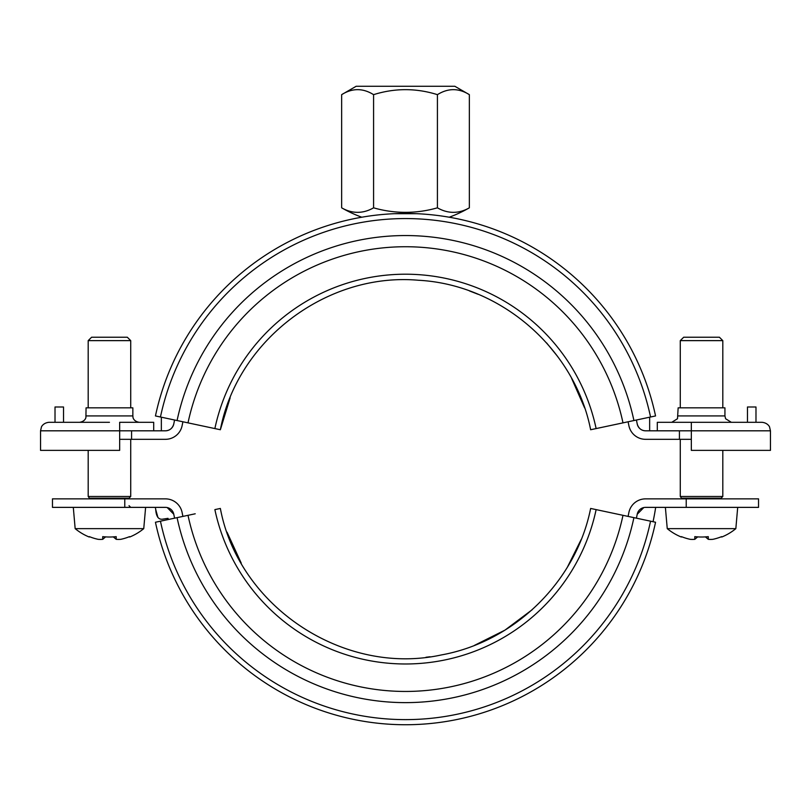 <?xml version="1.0" encoding="UTF-8"?>
<svg xmlns="http://www.w3.org/2000/svg" width="811" height="811" viewBox="0 0 811 811"><rect width="100%" height="100%" fill="white"/><g stroke="black" fill="none" stroke-linecap="round" stroke-linejoin="round"><path stroke-width="1.22" d="M195.218 513.789L155.448 522.243A255.637 255.637 0 0 0 655.552 522.243L650.554 521.179A250.528 250.528 0 0 1 160.446 521.179M220.359 508.446L214.874 509.612A194.883 194.883 0 0 0 596.126 509.612L590.641 508.446C576.074 581.375 514.529 641.765 441.356 654.943C343.803 676.313 238.667 606.618 220.359 508.446M650.554 521.179L596.126 509.612M622.99 515.32A222.346 222.346 0 0 1 188.01 515.32M633.918 517.641A233.517 233.517 0 0 1 177.082 517.641M182.911 516.404A227.567 227.567 0 0 1 182.14 512.623A17.011 17.011 0 0 0 165.444 498.866L124.772 498.866L124.772 507.372L52.462 507.372L52.462 498.866L124.772 498.866M167.198 507.554L173.787 514.255A236.072 236.072 0 0 0 174.588 518.168M636.412 518.168A236.072 236.072 0 0 0 637.213 514.255L643.802 507.554M678.574 498.866L758.538 498.866L758.538 507.372L686.228 507.372L686.228 498.866L645.556 498.866A17.011 17.011 0 0 0 628.86 512.623A227.567 227.567 0 0 1 628.089 516.404M394.582 213.688L416.418 213.688M622.99 422.866L655.552 415.942A255.637 255.637 0 0 0 155.448 415.942L220.359 429.739C237.532 339.86 327.228 272.151 418.375 280.251C500.671 284.539 574.796 348.872 590.641 429.739L622.99 422.866A222.346 222.346 0 0 0 188.01 422.866M650.554 417.006A250.528 250.528 0 0 0 160.446 417.006M633.918 420.534A233.517 233.517 0 0 0 177.082 420.534M174.588 420.007A236.072 236.072 0 0 0 173.787 423.93C172.53 428.289 169.742 430.58 165.444 430.813L119.663 430.813L119.663 422.298L153.695 422.298L153.695 430.813M131.575 430.813L131.575 439.319L165.444 439.319A17.011 17.011 0 0 0 182.14 425.552A227.567 227.567 0 0 1 182.911 421.781M89.889 498.866L88.186 496.484L130.723 496.484L130.723 439.319M88.186 407.842L88.186 340.63L130.723 340.63L130.723 407.842M113.256 536.852L116.206 539.325A52.299 36.982 -90 0 0 120.819 539.325A52.299 36.982 -90 0 1 116.206 539.325L116.206 536.649A53.333 46.197 180 0 1 102.713 536.649L102.713 539.325A52.299 36.982 90 0 1 98.101 539.325A52.299 36.982 90 0 0 102.713 539.325L105.653 536.852M129.719 537.014L129.507 536.649A53.414 53.414 0 0 1 120.819 539.325M98.101 539.325A53.414 53.414 0 0 1 89.413 536.649L89.2 537.014M89.251 537.034A53.84 53.84 0 0 1 75.159 528.64L143.75 528.64L145.615 507.372M89.889 498.187L129.02 498.187L130.723 496.484M130.723 340.63L127.317 337.234L91.592 337.234L88.186 340.63M681.98 498.866L680.277 496.484L722.814 496.484L722.814 450.379M680.277 407.842L680.277 340.63L722.814 340.63L722.814 407.842M705.347 536.852L708.287 539.325A52.299 36.982 -90 0 0 712.899 539.325A52.299 36.982 -90 0 1 708.287 539.325L708.287 536.649A53.333 46.197 180 0 1 694.794 536.649L694.794 539.325A52.299 36.982 90 0 1 690.181 539.325A52.299 36.982 90 0 0 694.794 539.325L697.744 536.852M721.8 537.014L721.587 536.649A53.414 53.414 0 0 1 712.899 539.325M690.181 539.325A53.414 53.414 0 0 1 681.493 536.649L681.281 537.014M681.341 537.034A53.84 53.84 0 0 1 667.25 528.64L735.841 528.64L737.696 507.372M681.98 498.187L721.111 498.187L722.814 496.484M722.814 340.63L719.408 337.234L683.683 337.234L680.277 340.63M155.377 507.372A253.032 253.032 0 0 0 155.702 509.46C156.199 516.404 158.429 519.648 162.393 519.202L168.019 518.341A242.53 242.53 0 0 0 168.262 519.516M157.922 517.489L155.712 509.47M162.393 519.202L168.019 518.341L162.393 519.202M653.048 521.706A253.083 253.083 0 0 0 655.673 507.372M124.772 507.372L165.444 507.372A8.505 8.505 0 0 1 173.787 514.255M637.213 514.255A8.505 8.505 0 0 1 645.556 507.372L686.228 507.372M437.423 207.819A115 57.5 90 0 0 469.346 207.819L469.346 94.654C458.712 87.993 448.067 87.993 437.423 94.654L437.423 207.819A115 115 0 0 1 373.577 207.819A115 57.5 -90 0 1 341.654 207.819A127.601 127.601 0 0 0 361.787 217.216M437.423 94.654C416.144 87.993 394.856 87.993 373.577 94.654L373.577 207.819M373.577 94.654C362.933 87.993 352.288 87.993 341.654 94.654L341.654 207.819M469.346 94.654L454.839 86.27L356.161 86.27L341.654 94.654M649.652 417.199L649.652 430.813L649.652 417.199M657.305 430.813L657.305 422.298L691.337 422.298L691.337 450.379L691.337 430.813L645.556 430.813C641.258 430.58 638.47 428.289 637.213 423.93A236.072 236.072 0 0 0 636.412 420.007M678.148 415.921L724.933 415.921L724.933 407.842L678.148 407.842L677.499 418.729L671.772 422.298M691.337 430.813L770.45 430.813L769.578 427.062C769.761 427.174 767.966 422.845 761.945 422.298L691.337 422.298M691.337 450.379L770.45 450.379L770.45 430.813M691.337 439.319L679.425 439.319L679.425 430.813M109.455 422.298L49.055 422.298C43.034 422.845 41.239 427.174 41.422 427.062L40.55 430.813L119.663 430.813L119.663 450.379L40.55 450.379L40.55 430.813M86.067 415.921L132.852 415.921L132.852 407.842L86.067 407.842L85.905 417.31C86.047 416.854 85.814 421.274 79.681 422.298M53.313 422.298L55.016 422.298L55.016 406.99L63.522 406.99L63.522 422.298L70.324 422.298M161.348 417.199L161.348 430.813M628.089 421.781A227.567 227.567 0 0 1 628.86 425.552A17.011 17.011 0 0 0 645.556 439.319L679.425 439.319M131.575 439.319L119.663 439.319M755.984 422.298L755.984 406.99L747.478 406.99L747.478 422.298M173.787 423.93A8.505 8.505 0 0 1 165.444 430.813M645.556 430.813A8.505 8.505 0 0 1 637.213 423.93M596.126 428.573A194.883 194.883 0 0 0 214.874 428.573M241.262 563.189L227.05 532.198M425.978 657.255L430.002 656.778M474.486 645.353L504.959 630.137L532.198 609.72M567.426 567.102L581.193 539.508M220.359 429.739L230.152 397.826M469.539 290.967L478.135 294.302M546.614 342.941L557.471 356.262M571.593 378.311L584.609 407.892M88.186 496.484L88.186 450.379M129.659 537.034A53.84 53.84 0 0 0 143.75 528.64M129.02 505.669L130.723 507.372M129.02 498.866L129.02 498.187M75.159 528.64L73.304 507.372M680.277 496.484L680.277 439.319M721.749 537.034A53.84 53.84 0 0 0 735.841 528.64M721.111 498.866L721.111 498.187M667.25 528.64L665.385 507.372M449.213 217.216A127.601 127.601 0 0 0 469.346 207.819M724.933 415.921L725.592 418.729L731.319 422.298M132.852 415.921L133.014 417.361C132.832 416.925 133.288 421.396 139.228 422.298"/></g></svg>
